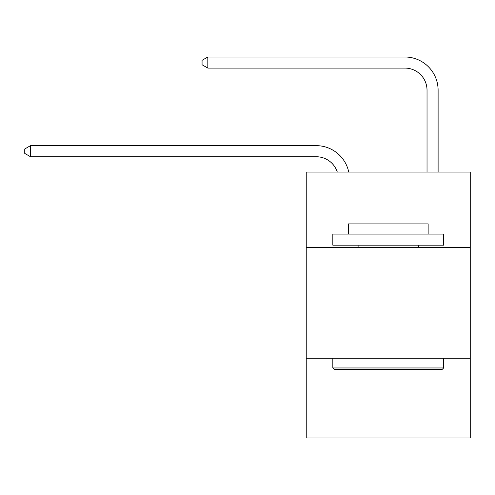 <?xml version="1.0" encoding="UTF-8"?>
<svg xmlns="http://www.w3.org/2000/svg" width="495" height="495" viewBox="0 0 495 495"><rect width="100%" height="100%" fill="white"/><g stroke="black" fill="none" stroke-linecap="round" stroke-linejoin="round"><path stroke-width="0.74" d="M470.25 247.389L470.25 172.031L306.238 172.031L306.238 247.389L470.25 247.389L470.25 438.001L306.238 438.001L306.238 247.389M470.25 358.213L306.238 358.213M316.206 145.654L30.511 145.654L316.206 145.654A33.245 33.245 169.5 0 1 348.74 172.031M427.03 172.031L427.03 90.245A22.164 22.164 61.1 0 0 404.867 68.081L207.826 68.081L202.065 64.758L202.065 60.322L207.826 56.999L404.867 56.999A33.245 33.245 35.1 0 1 438.112 90.245L438.112 172.031M334.162 369.295L332.832 367.964L443.65 367.964L442.326 369.295L334.162 369.295M443.65 234.092L443.65 245.174L332.832 245.174L332.832 234.092L443.65 234.092M348.35 234.092L348.35 223.895L428.138 223.895L428.138 234.092M443.65 358.213L443.65 367.964M332.832 358.213L332.832 367.964M418.386 245.174L418.386 247.389M358.102 245.174L358.102 247.389M427.03 90.245A22.164 22.164 -144.9 0 0 404.867 68.081A22.164 22.164 -144.9 0 1 427.03 90.245A22.164 22.164 -144.9 0 0 404.867 68.081A22.164 22.164 -144.9 0 1 427.03 90.245A22.164 22.164 -144.9 0 0 404.867 68.081A22.164 22.164 -144.9 0 1 427.03 90.245A22.164 22.164 -144.9 0 0 404.867 68.081A22.164 22.164 -144.9 0 1 427.03 90.245A22.164 22.164 -144.9 0 0 404.867 68.081A22.164 22.164 -144.9 0 1 427.03 90.245A22.164 22.164 -144.9 0 0 404.867 68.081A22.164 22.164 -144.9 0 1 427.03 90.245A22.164 22.164 -144.9 0 0 404.867 68.081A22.164 22.164 -144.9 0 1 427.03 90.245A22.164 22.164 -144.9 0 0 404.867 68.081A22.164 22.164 -144.9 0 1 427.03 90.245A22.164 22.164 -144.9 0 0 404.867 68.081A22.164 22.164 -144.9 0 1 427.03 90.245A22.164 22.164 -144.9 0 0 404.867 68.081A22.164 22.164 -144.9 0 1 427.03 90.245A22.164 22.164 -144.9 0 0 404.867 68.081A22.164 22.164 -144.9 0 1 427.03 90.245A22.164 22.164 -144.9 0 0 404.867 68.081A22.164 22.164 -144.9 0 1 427.03 90.245A22.164 22.164 -144.9 0 0 404.867 68.081A22.164 22.164 -144.9 0 1 427.03 90.245A22.164 22.164 -144.9 0 0 404.867 68.081A22.164 22.164 -144.9 0 1 427.03 90.245A22.164 22.164 -144.9 0 0 404.867 68.081A22.164 22.164 -144.9 0 1 427.03 90.245A22.164 22.164 -144.9 0 0 404.867 68.081A22.164 22.164 -144.9 0 1 427.03 90.245A22.164 22.164 -144.9 0 0 404.867 68.081A22.164 22.164 -144.9 0 1 427.03 90.245A22.164 22.164 -144.9 0 0 404.867 68.081A22.164 22.164 -144.9 0 1 427.03 90.245A22.164 22.164 -144.9 0 0 404.867 68.081A22.164 22.164 -144.9 0 1 427.03 90.245A22.164 22.164 -144.9 0 0 404.867 68.081A22.164 22.164 -144.9 0 1 427.03 90.245A22.164 22.164 -144.9 0 0 404.867 68.081A22.164 22.164 -144.9 0 1 427.03 90.245A22.164 22.164 -144.9 0 0 404.867 68.081A22.164 22.164 -144.9 0 1 427.03 90.245A22.164 22.164 -144.9 0 0 404.867 68.081A22.164 22.164 -144.9 0 1 427.03 90.245A22.164 22.164 -144.9 0 0 404.867 68.081A22.164 22.164 -144.9 0 1 427.03 90.245A22.164 22.164 -144.9 0 0 404.867 68.081A22.164 22.164 -144.9 0 1 427.03 90.245A22.164 22.164 -144.9 0 0 404.867 68.081A22.164 22.164 -144.9 0 1 427.03 90.245A22.164 22.164 -144.9 0 0 404.867 68.081A22.164 22.164 -144.9 0 1 427.03 90.245A22.164 22.164 -144.9 0 0 404.867 68.081M337.281 172.031A22.164 22.164 -10.5 0 0 316.206 156.736L30.511 156.736L24.75 153.413L24.75 148.983L30.511 145.654L30.511 156.736M207.826 56.999L207.826 68.081"/></g></svg>
